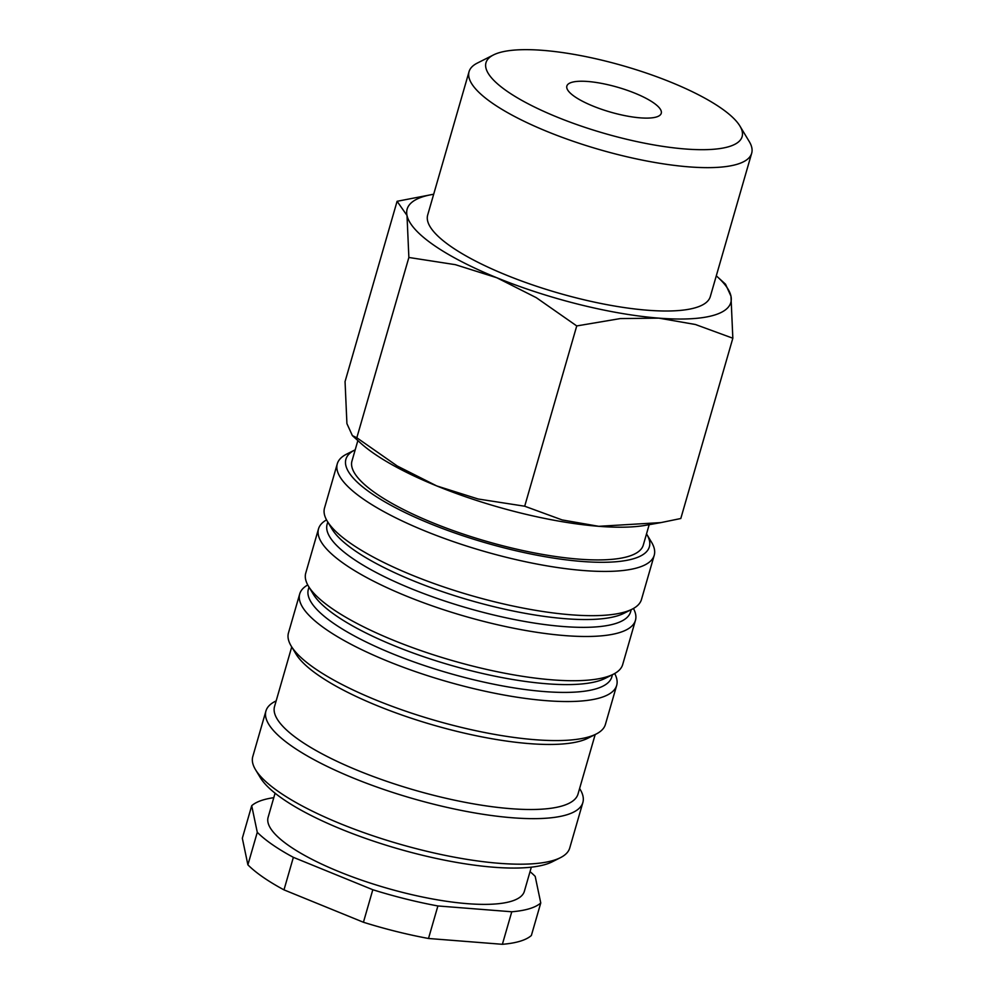 <?xml version="1.0" encoding="UTF-8"?>
<svg xmlns="http://www.w3.org/2000/svg" width="994" height="994" viewBox="0 0 994 994"><rect width="100%" height="100%" fill="white"/><g stroke="black" fill="none" stroke-linecap="round" stroke-linejoin="round"><path stroke-width="1.49" d="M355.206 449.81A157.922 41.562 16.1 0 0 354.808 450.009L346.583 454.146A164.942 43.413 16.1 0 0 337.289 463.8A164.942 43.413 16.1 0 0 453.624 541.718A164.942 43.413 16.1 0 0 638.111 567.586A164.942 43.413 16.1 0 0 654.226 555.273A164.942 43.413 16.1 0 0 651.505 542.165L646.746 534.263A157.922 41.562 16.1 0 0 646.522 533.89M354.808 450.009A157.922 41.562 16.1 0 0 437.484 526.584A157.922 41.562 16.1 0 0 633.936 558.616A157.922 41.562 16.1 0 0 646.746 534.263M337.289 463.8L324.516 508.033A164.942 43.413 16.1 0 0 327.25 521.142A164.942 43.413 16.1 0 0 462.372 592.933A164.942 43.413 16.1 0 0 625.35 611.832A164.942 43.413 16.1 0 0 632.159 609.16A164.942 43.413 16.1 0 0 641.465 599.519L654.226 555.273M327.25 521.142L331.996 529.044A157.922 41.562 16.1 0 0 461.365 597.779A157.922 41.562 16.1 0 0 617.411 615.858A157.922 41.562 16.1 0 0 623.934 613.31L632.159 609.16M327.784 522.036L327.125 524.298A157.922 41.562 16.1 0 0 438.528 598.91A157.922 41.562 16.1 0 0 615.149 623.673A157.922 41.562 16.1 0 0 630.581 611.882L631.24 609.62M326.529 519.887A164.942 43.413 16.1 0 0 318.515 528.858A164.942 43.413 16.1 0 0 434.85 606.775A164.942 43.413 16.1 0 0 619.337 632.644A164.942 43.413 16.1 0 0 635.452 620.331A164.942 43.413 16.1 0 0 633.439 608.477M318.515 528.858L305.742 573.091A164.942 43.413 16.1 0 0 308.463 586.199A164.942 43.413 16.1 0 0 443.585 657.991A164.942 43.413 16.1 0 0 606.564 676.889A164.942 43.413 16.1 0 0 613.385 674.218A164.942 43.413 16.1 0 0 622.679 664.576L635.452 620.331M308.463 586.199L313.222 594.101A157.922 41.562 16.1 0 0 442.591 662.836A157.922 41.562 16.1 0 0 598.636 680.915A157.922 41.562 16.1 0 0 605.16 678.368L613.385 674.218M308.997 587.094L308.351 589.355A157.922 41.562 16.1 0 0 419.741 663.967A157.922 41.562 16.1 0 0 596.375 688.73A157.922 41.562 16.1 0 0 611.807 676.939L612.453 674.678M307.755 584.944A164.942 43.413 16.1 0 0 299.728 593.903A164.942 43.413 16.1 0 0 416.076 671.832A164.942 43.413 16.1 0 0 600.562 697.701A164.942 43.413 16.1 0 0 616.678 685.388A164.942 43.413 16.1 0 0 614.665 673.534M299.728 593.903L288.459 632.942A164.942 43.413 16.1 0 0 291.192 646.05A164.942 43.413 16.1 0 0 426.314 717.842A164.942 43.413 16.1 0 0 589.293 736.74A164.942 43.413 16.1 0 0 596.114 734.069A164.942 43.413 16.1 0 0 605.408 724.427L616.678 685.388M291.192 646.05L295.939 653.953A157.922 41.562 16.1 0 0 425.308 722.688A157.922 41.562 16.1 0 0 581.353 740.779A157.922 41.562 16.1 0 0 587.889 738.219L596.114 734.069M291.727 646.945L274.555 706.448A157.922 41.562 16.1 0 0 385.945 781.06A157.922 41.562 16.1 0 0 562.579 805.823A157.922 41.562 16.1 0 0 578.011 794.044L595.182 734.541M276.158 700.894L275.226 701.366A164.942 43.413 16.1 0 0 265.932 711.008A164.942 43.413 16.1 0 0 382.28 788.938A164.942 43.413 16.1 0 0 566.754 814.807A164.942 43.413 16.1 0 0 582.869 802.493A164.942 43.413 16.1 0 0 580.148 789.385L579.614 788.49M265.932 711.008L252.787 756.546A164.942 43.413 16.1 0 0 255.508 769.667A164.942 43.413 16.1 0 0 390.63 841.458A164.942 43.413 16.1 0 0 553.608 860.344A164.942 43.413 16.1 0 0 560.43 857.673A164.942 43.413 16.1 0 0 569.724 848.031L582.869 802.493M255.508 769.667L260.266 777.556A157.922 41.562 16.1 0 0 389.636 846.292A157.922 41.562 16.1 0 0 545.681 864.382A157.922 41.562 16.1 0 0 552.204 861.823L560.43 857.673M275.077 793.2L268.107 817.354A133.358 35.101 16.1 0 0 362.176 880.361A133.358 35.101 16.1 0 0 511.326 901.272A133.358 35.101 16.1 0 0 524.36 891.32L531.33 867.166M251.706 805.712L242.325 838.24L247.891 864.83L257.284 832.301L251.706 805.712A154.418 40.642 16.1 0 1 262.963 799.984A154.418 40.642 16.1 0 1 273.797 797.673M511.773 911.771A154.418 40.642 16.1 0 0 529.504 908.69A154.418 40.642 16.1 0 0 540.761 902.962L531.368 935.491A154.418 40.642 16.1 0 1 520.111 941.219A154.418 40.642 16.1 0 1 502.38 944.3L511.773 911.771L437.894 905.956L428.501 938.485L502.38 944.3M649.181 524.683L643.292 545.072A151.61 39.897 -163.9 0 1 628.481 556.391A151.61 39.897 -163.9 0 1 458.917 532.61A151.61 39.897 -163.9 0 1 351.975 460.992L357.865 440.591M433.67 194.265A168.446 44.332 16.1 0 0 432.166 194.513L397.091 201.297L407.006 215.437L408.869 257.471L455.401 264.677L496.826 277.748A168.446 44.332 16.1 0 0 658.811 318.13A168.446 44.332 16.1 0 0 714.375 315.098A168.446 44.332 16.1 0 0 730.975 296.187A168.446 44.332 16.1 0 0 717.432 276.854A168.446 44.332 16.1 0 0 716.289 275.835M432.166 194.513A168.446 44.332 16.1 0 0 423.606 196.526A168.446 44.332 16.1 0 0 407.006 215.437A168.446 44.332 16.1 0 0 496.826 277.748L536.275 297.666L576.744 325.933L620.231 318.589L658.811 318.13L695.427 324.504L732.839 338.221L730.975 296.187L725.508 284.185L717.432 276.854M352.385 435.62L360.462 442.951A168.446 44.332 16.1 0 0 436.739 485.929L397.289 466.024L356.821 437.758L352.385 435.62L346.918 423.618L345.055 381.584L397.091 201.297M732.839 338.221L680.803 518.508L660.948 522.596L598.723 526.311A168.446 44.332 16.1 0 0 645.727 525.292L660.948 522.596M493.496 54.919L477.344 63.069A147.075 38.704 16.1 0 0 469.056 71.667A147.075 38.704 16.1 0 0 572.805 141.148A147.075 38.704 16.1 0 0 737.312 164.221A147.075 38.704 16.1 0 0 751.675 153.238A147.075 38.704 16.1 0 0 749.252 141.546L739.921 126.039A133.295 35.076 16.1 0 0 630.718 68.027A133.295 35.076 16.1 0 0 499.013 52.757A133.295 35.076 16.1 0 0 493.496 54.919A133.295 35.076 16.1 0 0 563.287 119.553A133.295 35.076 16.1 0 0 729.099 146.59A133.295 35.076 16.1 0 0 739.921 126.039M751.675 153.238L710.3 296.597A147.075 38.704 -163.9 0 1 695.924 307.581A147.075 38.704 -163.9 0 1 531.43 284.52A147.075 38.704 -163.9 0 1 427.681 215.027L469.056 71.667M656.462 116.969A49.128 12.934 -163.9 0 1 601.507 109.265A49.128 12.934 -163.9 0 1 566.853 86.056A49.128 12.934 -163.9 0 1 571.649 82.378A49.128 12.934 -163.9 0 1 626.605 90.081A49.128 12.934 -163.9 0 1 661.259 113.304A49.128 12.934 -163.9 0 1 656.462 116.969M436.739 485.929A168.446 44.332 16.1 0 0 598.723 526.311L562.119 519.924L524.695 506.219L478.164 499L436.739 485.929M524.695 506.219L576.744 325.933M356.821 437.758L408.869 257.471M530.038 871.639A154.418 40.642 16.1 0 1 535.194 876.373L540.761 902.962M293.367 857.337L283.986 889.866L363.431 922.258L372.812 889.729L293.367 857.337A154.418 40.642 16.1 0 1 257.284 832.301M363.431 922.258A154.418 40.642 16.1 0 0 428.501 938.485M247.891 864.83A154.418 40.642 16.1 0 0 283.986 889.866M372.812 889.729A154.418 40.642 16.1 0 0 437.894 905.956"/></g></svg>
